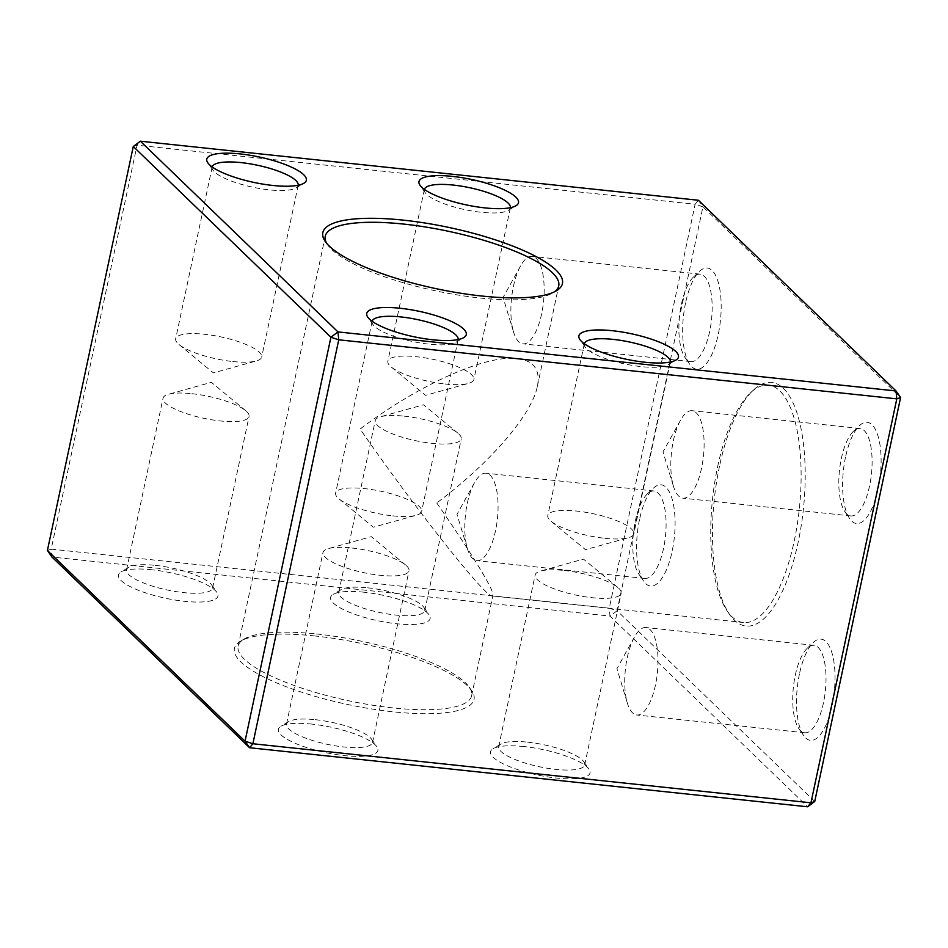 <?xml version="1.0" encoding="UTF-8"?>
<svg xmlns="http://www.w3.org/2000/svg" width="948" height="948" viewBox="0 0 948 948"><rect width="100%" height="100%" fill="white"/><g stroke="black" fill="none" stroke-linecap="round" stroke-linejoin="round"><path stroke-width="0.71" stroke-dasharray="4.74 3.56" d="M799.437 673.957A50.884 18.616 -84 0 0 803.56 735.47A50.884 18.616 -84 0 0 834.287 691.673A50.884 18.616 -84 0 0 813.408 642.424A50.884 18.616 -84 0 0 799.437 673.957M845.521 457.126A50.884 18.616 -84 0 0 849.657 518.639A50.884 18.616 -84 0 0 880.372 474.853A50.884 18.616 -84 0 0 859.492 425.605A50.884 18.616 -84 0 0 845.521 457.126M685.582 302.803A50.884 18.616 -84 0 0 689.717 364.316A50.884 18.616 -84 0 0 720.433 320.519A50.884 18.616 -84 0 0 699.565 271.27A50.884 18.616 -84 0 0 685.582 302.803M639.497 519.623A50.884 18.616 -84 0 0 643.621 581.136A50.884 18.616 -84 0 0 674.348 537.35A50.884 18.616 -84 0 0 653.468 488.101A50.884 18.616 -84 0 0 639.497 519.623M719.508 466.191A122.482 44.829 -84 0 0 729.462 614.28A122.482 44.829 -84 0 0 803.418 508.863A122.482 44.829 -84 0 0 753.162 390.292A122.482 44.829 -84 0 0 719.508 466.191M814.735 801.475L617.089 610.761L702.942 206.806L900.6 397.52M326.681 243.328A119.341 30.466 12 0 0 327.724 244.999A119.341 30.466 12 0 0 435.653 290.858A119.341 30.466 12 0 0 552.909 292.861A119.341 30.466 12 0 0 554.544 291.759M316.549 633.975A119.341 30.466 -168 0 1 469.13 687.016A119.341 30.466 -168 0 1 471.606 695.761A119.341 30.466 -168 0 1 348.532 700.75A119.341 30.466 -168 0 1 238.126 646.133A119.341 30.466 -168 0 1 243.944 639.142A119.341 30.466 -168 0 1 316.549 633.975M436.755 502.985C471.227 552.577 494.406 590.64 492.96 595.285L492.083 595.925C485.53 597.584 414.643 507.962 360.11 429.029C418.435 384.781 485.731 354.588 517.205 358.557C533.854 360.607 540.573 369.874 537.374 386.346C531.769 414.845 490.282 462.944 436.755 502.985M133.265 146.525L137.057 145.198L695.121 204.247L609.256 608.189L51.192 549.141L137.057 145.198L140.34 141.205M523.96 746.55A50.884 12.988 12 0 0 493.007 748.754A50.884 12.988 12 0 0 537.599 775.014A50.884 12.988 12 0 0 589.004 769.16A50.884 12.988 12 0 0 523.96 746.55M311.774 724.094A50.884 12.988 12 0 0 280.833 726.298A50.884 12.988 12 0 0 325.413 752.558A50.884 12.988 12 0 0 376.83 746.704A50.884 12.988 12 0 0 311.774 724.094M151.846 569.76A50.884 12.988 12 0 0 120.894 571.976A50.884 12.988 12 0 0 165.473 598.235A50.884 12.988 12 0 0 216.891 592.381A50.884 12.988 12 0 0 151.846 569.76M364.02 592.216A50.884 12.988 12 0 0 333.068 594.42A50.884 12.988 12 0 0 377.659 620.691A50.884 12.988 12 0 0 429.065 614.825A50.884 12.988 12 0 0 364.02 592.216M314.902 635.966A122.482 31.272 12 0 0 240.401 641.275A122.482 31.272 12 0 0 347.738 704.506A122.482 31.272 12 0 0 471.512 690.405A122.482 31.272 12 0 0 314.902 635.966M47.4 550.48L51.192 549.141L51.95 557.033L610.014 616.082L807.66 806.795M698.392 200.253L702.942 206.806L695.121 204.247L698.392 200.253M617.089 610.761L610.014 616.082L609.256 608.189L617.089 610.761M444.979 383.987A43.964 11.222 12 0 0 468.466 383.395A43.964 11.222 12 0 0 473.87 379.508A43.964 11.222 12 0 0 416.741 356.744A43.964 11.222 12 0 0 387.851 361.224A43.964 11.222 12 0 0 391.204 366.983A43.964 11.222 12 0 0 444.979 383.987M424.384 189.399A43.964 11.222 12 0 0 424.349 189.541A43.964 11.222 12 0 0 425.261 192.764A43.964 11.222 12 0 0 465.018 209.662A43.964 11.222 12 0 0 508.223 210.397A43.964 11.222 12 0 0 510.368 207.825A43.964 11.222 12 0 0 510.391 207.683M232.805 361.532A43.964 11.222 12 0 0 256.292 360.951A43.964 11.222 12 0 0 261.695 357.052A43.964 11.222 12 0 0 204.567 334.289A43.964 11.222 12 0 0 175.676 338.768A43.964 11.222 12 0 0 179.03 344.527A43.964 11.222 12 0 0 232.805 361.532M212.198 166.955A43.964 11.222 12 0 0 212.162 167.097A43.964 11.222 12 0 0 213.075 170.32A43.964 11.222 12 0 0 252.843 187.218A43.964 11.222 12 0 0 296.037 187.953A43.964 11.222 12 0 0 298.182 185.37A43.964 11.222 12 0 0 298.205 185.239M392.745 515.866A43.964 11.222 12 0 0 416.231 515.274A43.964 11.222 12 0 0 421.635 511.375A43.964 11.222 12 0 0 364.506 488.611A43.964 11.222 12 0 0 335.616 493.102A43.964 11.222 12 0 0 338.969 498.849A43.964 11.222 12 0 0 392.745 515.866M372.137 321.277A43.964 11.222 12 0 0 372.102 321.419A43.964 11.222 12 0 0 373.014 324.643A43.964 11.222 12 0 0 412.783 341.541A43.964 11.222 12 0 0 455.976 342.275A43.964 11.222 12 0 0 458.121 339.704A43.964 11.222 12 0 0 458.145 339.562M604.919 538.31A43.964 11.222 12 0 0 628.405 537.729A43.964 11.222 12 0 0 633.809 533.831A43.964 11.222 12 0 0 576.68 511.067A43.964 11.222 12 0 0 547.79 515.546A43.964 11.222 12 0 0 551.144 521.305A43.964 11.222 12 0 0 604.919 538.31M584.312 343.733A43.964 11.222 12 0 0 584.288 343.875A43.964 11.222 12 0 0 585.189 347.098A43.964 11.222 12 0 0 624.957 363.996A43.964 11.222 12 0 0 668.162 364.731A43.964 11.222 12 0 0 670.295 362.148A43.964 11.222 12 0 0 670.331 362.018M717.612 466.854A119.341 43.679 96 0 1 750.401 392.91A119.341 43.679 96 0 1 768.496 385.149A119.341 43.679 96 0 1 799.365 508.424A119.341 43.679 96 0 1 743.374 622.516A119.341 43.679 96 0 1 731.951 616.698A119.341 43.679 96 0 1 727.306 611.152A119.341 43.679 96 0 1 717.612 466.854M495.555 530.56A43.964 16.092 96 0 1 476.808 560.659A43.964 16.092 96 0 1 467.471 548.892A43.964 16.092 96 0 1 467.317 503.317A43.964 16.092 96 0 1 474.462 482.769A43.964 16.092 96 0 1 486.063 473.218A43.964 16.092 96 0 1 495.555 530.56M635.314 521.092A43.964 16.092 96 0 1 647.401 493.849A43.964 16.092 96 0 1 654.061 490.993A43.964 16.092 96 0 1 665.437 536.402A43.964 16.092 96 0 1 644.806 578.434A43.964 16.092 96 0 1 638.893 574.251A43.964 16.092 96 0 1 635.314 521.092M541.64 313.729A43.964 16.092 96 0 1 522.893 343.84A43.964 16.092 96 0 1 513.555 332.061A43.964 16.092 96 0 1 513.401 286.486A43.964 16.092 96 0 1 520.547 265.938A43.964 16.092 96 0 1 532.148 256.387A43.964 16.092 96 0 1 541.64 313.729M681.411 304.261A43.964 16.092 96 0 1 693.486 277.017A43.964 16.092 96 0 1 700.145 274.162A43.964 16.092 96 0 1 711.521 319.583A43.964 16.092 96 0 1 690.902 361.615A43.964 16.092 96 0 1 684.977 357.42A43.964 16.092 96 0 1 681.411 304.261M701.579 468.063A43.964 16.092 96 0 1 682.833 498.162A43.964 16.092 96 0 1 673.495 486.395A43.964 16.092 96 0 1 673.341 440.82A43.964 16.092 96 0 1 680.486 420.272A43.964 16.092 96 0 1 692.087 410.709A43.964 16.092 96 0 1 701.579 468.063M841.338 458.595A43.964 16.092 96 0 1 853.425 431.352A43.964 16.092 96 0 1 860.085 428.496A43.964 16.092 96 0 1 871.461 473.905A43.964 16.092 96 0 1 850.83 515.937A43.964 16.092 96 0 1 844.917 511.754A43.964 16.092 96 0 1 841.338 458.595M655.495 684.883A43.964 16.092 96 0 1 636.748 714.993A43.964 16.092 96 0 1 627.398 703.215A43.964 16.092 96 0 1 627.256 657.639A43.964 16.092 96 0 1 634.402 637.092A43.964 16.092 96 0 1 646.003 627.54A43.964 16.092 96 0 1 655.495 684.883M795.254 675.414A43.964 16.092 96 0 1 807.341 648.171A43.964 16.092 96 0 1 814 645.315A43.964 16.092 96 0 1 825.376 690.736A43.964 16.092 96 0 1 804.745 732.768A43.964 16.092 96 0 1 798.832 728.574A43.964 16.092 96 0 1 795.254 675.414M404.121 416.148A43.964 11.222 -168 0 1 457.896 433.153A43.964 11.222 -168 0 1 461.249 438.912A43.964 11.222 -168 0 1 432.359 443.391A43.964 11.222 -168 0 1 375.23 420.628A43.964 11.222 -168 0 1 380.634 416.729A43.964 11.222 -168 0 1 404.121 416.148M367.623 587.819A43.964 11.222 -168 0 1 423.839 607.36A43.964 11.222 -168 0 1 424.751 610.583A43.964 11.222 -168 0 1 379.413 612.432A43.964 11.222 -168 0 1 338.732 592.31A43.964 11.222 -168 0 1 340.877 589.727A43.964 11.222 -168 0 1 367.623 587.819M191.934 393.693A43.964 11.222 -168 0 1 245.722 410.697A43.964 11.222 -168 0 1 249.063 416.456A43.964 11.222 -168 0 1 220.173 420.936A43.964 11.222 -168 0 1 163.044 398.172A43.964 11.222 -168 0 1 168.448 394.285A43.964 11.222 -168 0 1 191.934 393.693M155.448 565.375A43.964 11.222 -168 0 1 211.665 584.916A43.964 11.222 -168 0 1 212.577 588.139A43.964 11.222 -168 0 1 167.227 589.976A43.964 11.222 -168 0 1 126.558 569.855A43.964 11.222 -168 0 1 128.703 567.283A43.964 11.222 -168 0 1 155.448 565.375M351.874 548.015A43.964 11.222 -168 0 1 405.649 565.032A43.964 11.222 -168 0 1 409.003 570.779A43.964 11.222 -168 0 1 380.112 575.27A43.964 11.222 -168 0 1 322.984 552.506A43.964 11.222 -168 0 1 328.387 548.608A43.964 11.222 -168 0 1 351.874 548.015M315.388 719.698A43.964 11.222 -168 0 1 371.604 739.239A43.964 11.222 -168 0 1 372.517 742.462A43.964 11.222 -168 0 1 327.167 744.299A43.964 11.222 -168 0 1 286.497 724.177A43.964 11.222 -168 0 1 288.642 721.606A43.964 11.222 -168 0 1 315.388 719.698M564.06 570.471A43.964 11.222 -168 0 1 617.835 587.487A43.964 11.222 -168 0 1 621.177 593.235A43.964 11.222 -168 0 1 592.287 597.714A43.964 11.222 -168 0 1 535.17 574.95A43.964 11.222 -168 0 1 540.561 571.063A43.964 11.222 -168 0 1 564.06 570.471M527.562 742.154A43.964 11.222 -168 0 1 583.778 761.694A43.964 11.222 -168 0 1 584.691 764.918A43.964 11.222 -168 0 1 539.353 766.754A43.964 11.222 -168 0 1 498.672 746.633A43.964 11.222 -168 0 1 500.817 744.062A43.964 11.222 -168 0 1 527.562 742.154M471.606 695.761L492.96 595.285M537.374 386.346L558.728 285.869M238.126 646.133L325.259 236.242M552.909 292.861L556.464 290.728M327.724 244.999L325.354 241.598M391.204 366.983L425.557 395.352L468.466 383.395M424.349 189.541L387.851 361.224M510.368 207.825L473.87 379.508M508.223 210.397L516.032 205.704M425.261 192.764L420.035 185.298M179.03 344.527L213.371 372.896L256.292 360.951M212.162 167.097L175.676 338.768M298.182 185.37L261.695 357.052M296.037 187.953L303.858 183.26M213.075 170.32L207.849 162.855M338.969 498.849L373.311 527.218L416.231 515.274M372.102 321.419L335.616 493.102M458.121 339.704L421.635 511.375M455.976 342.275L463.785 337.583M373.014 324.643L367.788 317.177M551.144 521.305L585.485 549.674L628.405 537.729M584.288 343.875L547.79 515.546M670.295 362.148L633.809 533.831M668.162 364.731L675.971 360.039M585.189 347.098L579.963 339.633M243.944 639.142L240.401 641.275M469.13 687.016L471.512 690.405M492.083 595.925L743.374 622.516M517.205 358.557L768.496 385.149M727.306 611.152L729.462 614.28M750.401 392.91L753.162 390.292M474.462 482.769L456.983 514.349L467.471 548.892M654.061 490.993L486.063 473.218M644.806 578.434L476.808 560.659M638.893 574.251L643.621 581.136M647.401 493.849L653.468 488.101M520.547 265.938L503.08 297.53L513.555 332.061M700.145 274.162L532.148 256.387M690.902 361.615L522.893 343.84M684.977 357.42L689.717 364.316M693.486 277.017L699.565 271.27M680.486 420.272L663.008 451.852L673.495 486.395M860.085 428.496L692.087 410.709M850.83 515.937L682.833 498.162M844.917 511.754L849.657 518.639M853.425 431.352L859.492 425.605M634.402 637.092L616.923 668.672L627.398 703.215M814 645.315L646.003 627.54M804.745 732.768L636.748 714.993M798.832 728.574L803.56 735.47M807.341 648.171L813.408 642.424M457.896 433.153L423.543 404.784L380.634 416.729M424.751 610.583L461.249 438.912M338.732 592.31L375.23 420.628M340.877 589.727L333.068 594.42M423.839 607.36L429.065 614.825M245.722 410.697L211.368 382.328L168.448 394.285M212.577 588.139L249.063 416.456M126.558 569.855L163.044 398.172M128.703 567.283L120.894 571.976M211.665 584.916L216.891 592.381M405.649 565.032L371.308 536.663L328.387 548.608M372.517 742.462L409.003 570.779M286.497 724.177L322.984 552.506M288.642 721.606L280.833 726.298M371.604 739.239L376.83 746.704M617.835 587.487L583.482 559.107L540.561 571.063M584.691 764.918L621.177 593.235M498.672 746.633L535.17 574.95M500.817 744.062L493.007 748.754M583.778 761.694L589.004 769.16"/><path stroke-width="1.42" d="M900.6 397.52L896.808 398.859L896.05 390.967L698.392 200.253L140.34 141.205L337.986 331.919L896.05 390.967L900.6 397.52L814.735 801.475L810.943 802.802L896.808 398.859L338.744 339.811L252.879 743.753L810.943 802.802L807.66 806.795L249.608 747.747L51.95 557.033L47.4 550.48L245.058 741.194L330.911 337.239L133.265 146.525L47.4 550.48M554.544 291.759A119.341 30.466 12 0 0 558.728 285.869A119.341 30.466 12 0 0 403.67 224.084A119.341 30.466 12 0 0 325.259 236.242A119.341 30.466 12 0 0 326.681 243.328M612.349 330.71A50.884 12.988 -168 0 1 663.707 343.982A50.884 12.988 -168 0 1 675.971 360.039A50.884 12.988 -168 0 1 625.976 359.185A50.884 12.988 -168 0 1 579.963 339.633A50.884 12.988 -168 0 1 612.349 330.71M400.163 308.266A50.884 12.988 -168 0 1 451.521 321.526A50.884 12.988 -168 0 1 463.785 337.583A50.884 12.988 -168 0 1 413.802 336.73A50.884 12.988 -168 0 1 367.788 317.177A50.884 12.988 -168 0 1 400.163 308.266M240.223 153.931A50.884 12.988 -168 0 1 291.581 167.203A50.884 12.988 -168 0 1 303.858 183.26A50.884 12.988 -168 0 1 253.863 182.407A50.884 12.988 -168 0 1 207.849 162.855A50.884 12.988 -168 0 1 240.223 153.931M452.409 176.387A50.884 12.988 -168 0 1 503.767 189.659A50.884 12.988 -168 0 1 516.032 205.704A50.884 12.988 -168 0 1 466.049 204.851A50.884 12.988 -168 0 1 420.035 185.298A50.884 12.988 -168 0 1 452.409 176.387M403.291 220.137A122.482 31.272 -168 0 1 526.934 252.073A122.482 31.272 -168 0 1 556.464 290.728A122.482 31.272 -168 0 1 436.127 288.678A122.482 31.272 -168 0 1 325.354 241.598A122.482 31.272 -168 0 1 403.291 220.137M338.744 339.811L337.986 331.919L330.911 337.239L338.744 339.811M807.66 806.795L814.735 801.475M133.265 146.525L140.34 141.205M252.879 743.753L245.058 741.194L249.608 747.747L252.879 743.753M510.391 207.683A43.964 11.222 12 0 0 453.239 185.061A43.964 11.222 12 0 0 424.384 189.399M298.205 185.239A43.964 11.222 12 0 0 241.053 162.606A43.964 11.222 12 0 0 212.198 166.955M458.145 339.562A43.964 11.222 12 0 0 400.992 316.94A43.964 11.222 12 0 0 372.137 321.277M670.331 362.018A43.964 11.222 12 0 0 613.178 339.384A43.964 11.222 12 0 0 584.312 343.733"/></g></svg>
